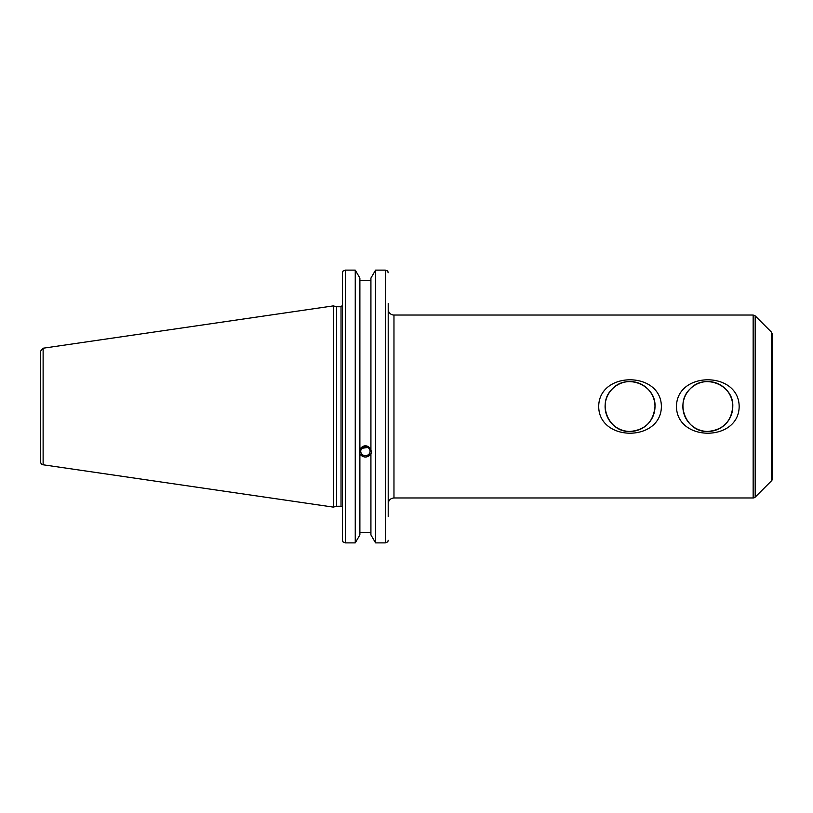 <?xml version="1.0" encoding="UTF-8"?>
<svg xmlns="http://www.w3.org/2000/svg" width="813" height="813" viewBox="0 0 813 813"><rect width="100%" height="100%" fill="white"/><g stroke="black" fill="none" stroke-linecap="round" stroke-linejoin="round"><path stroke-width="1.22" d="M598.703 406.5C598.947 370.901 661.142 370.901 661.386 406.5C661.142 442.099 598.947 442.099 598.703 406.5M654.993 406.5A24.949 24.949 0 0 0 617.565 384.895A24.949 24.949 0 0 0 617.565 428.105A24.949 24.949 0 0 0 654.993 406.5C656.162 384.996 626.65 373.065 612.402 388.858C596.579 403.136 608.622 432.658 630.045 431.449C645.197 429.996 653.52 421.683 654.993 406.5M676.477 406.5C676.721 370.901 738.926 370.901 739.159 406.5C738.926 442.099 676.721 442.099 676.477 406.5M732.777 406.5A24.949 24.949 0 0 0 695.349 384.895A24.949 24.949 0 0 0 695.349 428.105A24.949 24.949 0 0 0 732.777 406.5C733.936 384.996 704.424 373.065 690.176 388.858C674.353 403.136 686.396 432.658 707.818 431.449C722.981 429.996 731.294 421.683 732.777 406.5M755.186 497.119A2.876 2.876 0 0 1 753.153 497.963L753.153 315.038L755.186 315.881L755.186 497.119L771.507 480.798A2.876 2.876 0 0 0 772.35 478.766L772.35 334.234L771.507 332.202L771.507 480.798M753.153 497.963L393.97 497.963L393.97 315.038A5.762 5.762 0 0 1 388.208 309.275M388.208 516.601L388.208 303.351M393.97 497.963C390.474 498.308 388.553 500.229 388.208 503.725L388.208 515.157M361.978 448.298L367.72 447.465M360.738 451.276A4.665 4.39 0 0 1 365.403 446.886A4.665 4.39 0 0 1 370.078 451.276A4.665 4.39 0 0 1 365.403 455.666A4.665 4.39 0 0 1 360.738 451.276M387.323 270.729L388.208 272.721L387.791 271.166L385.332 270.119L385.332 542.881L375.565 542.881L375.565 270.119L370.921 278.076L370.921 449.894L371.45 452.556L370.921 453.796C367.242 458.136 363.563 458.136 359.885 453.796L359.356 452.556L359.885 449.894L359.885 278.076L355.251 270.119L355.251 542.881L345.352 542.881L345.352 270.119L342.893 271.166L342.476 272.721L342.476 540.279L342.893 541.834L345.352 542.881M359.885 449.132C363.563 444.691 367.242 444.691 370.921 449.132M359.397 451.906A6.047 5.681 180 0 0 371.419 451.906M370.921 454.558L370.921 534.924L375.565 542.881M359.885 532.586L370.921 532.586M359.885 454.558L359.885 534.924L355.251 542.881M341.033 506.245L336.552 506.245L336.552 306.755L341.033 306.755L341.033 506.245A1.443 1.443 0 0 1 342.476 507.688M387.791 541.834L388.208 540.279L387.791 541.834L385.332 542.881M375.565 270.119L385.332 270.119M370.921 280.414L359.885 280.414M345.352 270.119L355.251 270.119M40.65 365.342L40.65 351.064L43.119 348.218L43.119 464.782A2.876 2.876 0 0 1 40.65 461.936L40.65 447.658M40.65 351.064L40.65 461.936M43.119 348.218L333.33 305.891L333.33 507.109L43.119 464.782M771.507 332.202L755.186 315.881M393.97 315.038L753.153 315.038M341.033 306.755L342.476 305.312M336.552 306.755L333.33 305.891M336.552 506.245L333.33 507.109"/></g></svg>
